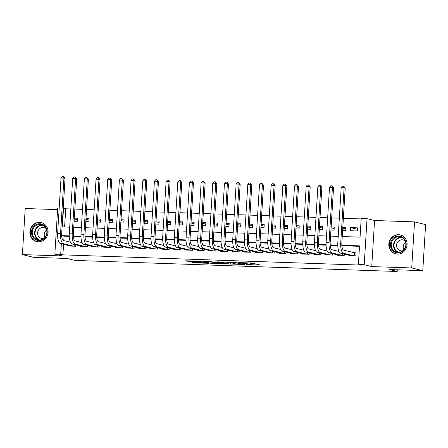 <?xml version="1.0" encoding="UTF-8"?>
<svg xmlns="http://www.w3.org/2000/svg" width="448" height="448" viewBox="0 0 448 448"><rect width="100%" height="100%" fill="white"/><g stroke="black" fill="none" stroke-linecap="round" stroke-linejoin="round"><path stroke-width="0.67" d="M246.635 264.594L260.708 265.082L251.233 262.982L238.504 262.584L246.949 263.396L242.598 263.603L250.331 264.225L251.238 264.499L246.635 264.594M38.394 241.791A9.755 9.083 -76.2 0 0 47.992 233.324A9.755 9.083 -76.2 0 0 41.311 222.606A9.755 9.083 -76.2 0 0 39.581 222.365A9.755 9.083 -76.2 0 0 29.977 230.832A9.755 9.083 -76.2 0 0 36.658 241.55A9.755 9.083 -76.2 0 0 38.394 241.791M397.359 254.117A9.755 9.083 -76.2 0 0 406.963 245.644A9.755 9.083 -76.2 0 0 400.282 234.926A9.755 9.083 -76.2 0 0 398.546 234.685A9.755 9.083 -76.2 0 0 388.948 243.152A9.755 9.083 -76.2 0 0 395.629 253.876A9.755 9.083 -76.2 0 0 397.359 254.117M191.71 262.125L194.774 262.881L209.087 263.312L199.606 261.212L185.377 260.814L189.605 261.61L196.185 261.778L194.578 261.324L197.271 261.262L200.922 261.626L206.276 262.987L191.71 262.125M63.554 244.317L62.91 254.862L60.698 254.318L54.863 254.122L57.68 208.04L59.186 208.096M422.783 270.676L411.723 267.96L414.54 221.883L425.6 224.599L422.783 270.676L389.217 269.522L397.186 271.482L74.984 260.422L67.021 258.462L33.46 257.314L22.4 254.593L62.384 255.97L54.863 254.122M414.54 221.883L374.556 220.511L371.739 266.588L411.723 267.96M371.739 266.588L364.218 264.74L358.383 264.538L359.526 245.862L341.818 245.252M62.91 254.862L360.595 265.082L358.383 264.538M228.827 263.956L244.72 264.533L235.245 262.433L220.931 262.002L228.827 263.956L228.906 262.713L231.437 262.892M226.111 263.956L211.014 263.346L203.112 261.391L211.271 261.705L216.02 262.629L220.651 262.724L217.218 261.856L218.876 261.934L226.128 263.715M57.585 209.63L25.217 208.516L22.4 254.593M74.267 218.938L77.347 219.694M74.127 221.245L77.246 221.351L77.437 218.238L74.318 218.131M85.943 219.341L89.018 220.097M85.798 221.642L88.917 221.749L89.107 218.635L85.988 218.529M97.614 219.738L100.694 220.494M97.474 222.046L100.593 222.152L100.783 219.038L97.664 218.932M109.29 220.142L112.364 220.898M109.15 222.443L112.263 222.55L112.454 219.436L109.34 219.33M120.96 220.539L124.04 221.295M120.82 222.846L123.939 222.953L124.13 219.839L121.01 219.733M132.636 220.942L135.716 221.698M132.496 223.244L135.615 223.35L135.806 220.237L132.686 220.13M144.312 221.34L147.386 222.096M144.166 223.647L147.286 223.754L147.476 220.64L144.357 220.534M155.982 221.743L159.062 222.499M155.842 224.045L158.962 224.157L159.152 221.043L156.033 220.937M167.658 222.146L170.733 222.902M167.518 224.448L170.632 224.554L170.822 221.441L167.709 221.334M179.329 222.544L182.409 223.3M179.189 224.851L182.308 224.958L182.498 221.844L179.379 221.738M191.005 222.947L194.085 223.703M190.865 225.249L193.984 225.355L194.174 222.242L191.055 222.135M202.681 223.345L205.755 224.101M202.535 225.652L205.654 225.758L205.845 222.645L202.726 222.538M214.351 223.748L217.431 224.504M214.211 226.05L217.33 226.156L217.521 223.042L214.402 222.936M226.027 224.146L229.107 224.902M225.887 226.453L229.001 226.559L229.191 223.446L226.078 223.339M237.698 224.549L240.778 225.305M237.558 226.85L240.677 226.962L240.867 223.849L237.748 223.737M249.374 224.946L252.454 225.702M249.234 227.254L252.353 227.36L252.543 224.246L249.424 224.14M261.05 225.35L264.124 226.106M260.91 227.657L264.023 227.763L264.214 224.65L261.1 224.543M272.72 225.753L275.8 226.509M272.58 228.054L275.699 228.161L275.89 225.047L272.77 224.941M284.396 226.15L287.476 226.906M284.256 228.458L287.375 228.564L287.566 225.45L284.446 225.344M296.066 226.554L299.146 227.31M295.926 228.855L299.046 228.962L299.236 225.848L296.117 225.742M307.742 226.951L310.822 227.707M307.602 229.258L310.722 229.365L310.912 226.251L307.793 226.145M319.418 227.354L322.493 228.11M319.278 229.656L322.392 229.762L322.582 226.654L319.469 226.542M331.089 227.752L334.169 228.508M330.949 230.059L334.068 230.166L334.258 227.052L331.139 226.946M342.765 228.155L345.845 228.911M342.625 230.457L345.744 230.569L345.934 227.455L342.815 227.349M348.914 255.209L348.886 255.634L355.891 255.875L356.082 252.762L354.038 252.689M337.238 254.806L337.215 255.231L344.221 255.472L344.305 254.078M325.567 254.408L325.539 254.834L332.545 255.074L332.629 253.674M313.891 254.005L313.869 254.43L320.869 254.671L320.958 253.277M302.221 253.607L302.193 254.033L309.198 254.274L309.282 252.874M290.545 253.204L290.517 253.63L297.522 253.87L297.606 252.476M278.869 252.806L278.846 253.232L285.846 253.467L285.936 252.073M267.198 252.403L267.17 252.829L274.176 253.07L274.26 251.67M255.522 252L255.494 252.426L262.5 252.666L262.59 251.272M243.852 251.602L243.824 252.028L250.83 252.269L250.914 250.869M232.176 251.199L232.148 251.625L239.154 251.866L239.238 250.471M220.5 250.802L220.478 251.227L227.478 251.468L227.567 250.068M208.83 250.398L208.802 250.824L215.807 251.065L215.891 249.67M197.154 250.001L197.126 250.426L204.131 250.667L204.215 249.267M185.478 249.598L185.455 250.023L192.461 250.264L192.545 248.864M173.807 249.2L173.779 249.62L180.785 249.861L180.869 248.466M162.131 248.797L162.109 249.222L169.109 249.463L169.198 248.063M150.461 248.394L150.433 248.819L157.438 249.06L157.522 247.666M138.785 247.996L138.757 248.422L145.762 248.662L145.846 247.262M127.109 247.593L127.086 248.018L134.092 248.259L134.176 246.865M115.438 247.195L115.41 247.621L122.416 247.862L122.5 246.462M103.762 246.792L103.74 247.218L110.74 247.458L110.83 246.058M92.092 246.394L92.064 246.814L99.07 247.055L99.154 245.661M80.416 245.991L80.388 246.417L87.394 246.658L87.478 245.258M359.498 246.327L341.852 245.722M337.781 245.582L330.176 245.319M326.105 245.179L318.5 244.922M314.434 244.782L306.83 244.518M302.758 244.378L295.154 244.115M291.082 243.975L283.483 243.718M279.412 243.578L271.807 243.314M267.736 243.174L260.131 242.917M256.06 242.777L248.461 242.514M244.39 242.374L236.785 242.116M232.714 241.976L225.114 241.713M221.043 241.573L213.438 241.31M209.367 241.175L201.762 240.912M197.691 240.772L190.092 240.509M186.021 240.369L178.416 240.111M174.345 239.971L166.746 239.708M162.674 239.568L155.07 239.31M150.998 239.17L143.394 238.907M139.322 238.767L131.723 238.51M127.652 238.37L120.047 238.106M115.976 237.966L108.377 237.703M104.306 237.563L96.701 237.306M92.63 237.166L85.025 236.902M80.954 236.762L73.354 236.505M69.283 236.365L64.053 236.186L63.784 240.598M75.807 244.86L75.723 246.254L68.718 246.014L68.74 245.588M361.172 218.926L343.364 218.316M339.326 218.176L331.694 217.918M327.656 217.778L320.018 217.515M315.98 217.375L308.347 217.118M304.304 216.978L296.671 216.714M292.634 216.574L284.995 216.311M280.958 216.177L273.325 215.914M269.287 215.774L261.649 215.51M257.611 215.376L249.978 215.113M245.935 214.973L238.302 214.71M234.265 214.57L226.626 214.312M222.589 214.172L214.956 213.909M210.913 213.769L203.28 213.506M199.242 213.371L191.604 213.108M187.566 212.968L179.934 212.705M175.896 212.57L168.258 212.307M164.22 212.167L156.587 211.904M152.544 211.764L144.911 211.506M140.874 211.366L133.235 211.103M129.198 210.963L121.565 210.706M117.527 210.566L109.889 210.302M105.851 210.162L98.218 209.899M94.175 209.765L86.542 209.502M82.505 209.362L74.866 209.098M70.829 208.964L65.727 208.785L64.613 227.002M357.605 227.853L350.599 227.612L350.409 230.726L357.414 230.966L357.605 227.853M397.186 271.482L397.286 269.802M63.224 208.23L63.515 208.242L62.373 226.923L69.714 227.175M65.727 208.785L63.515 208.242M342.25 236.533L360.058 237.143L361.2 218.462L367.035 218.663L364.218 264.74M374.556 220.511L367.035 218.663M69.266 235.894L61.841 235.642L61.762 236.908M61.342 243.774L60.698 254.318M337.764 245.112L330.148 244.849M326.094 244.714L318.472 244.451M314.418 244.311L306.802 244.048M302.742 243.908L295.126 243.65M291.071 243.51L283.45 243.247M279.395 243.107L271.779 242.85M267.725 242.71L260.103 242.446M256.049 242.306L248.433 242.049M244.373 241.909L236.757 241.646M232.702 241.506L225.081 241.242M221.026 241.108L213.41 240.845M209.356 240.705L201.734 240.442M197.68 240.302L190.058 240.044M186.004 239.904L178.388 239.641M174.334 239.501L166.712 239.243M162.658 239.103L155.042 238.84M150.987 238.7L143.366 238.437M139.311 238.302L131.69 238.039M127.635 237.899L120.019 237.636M115.965 237.496L108.343 237.238M104.289 237.098L96.673 236.835M92.613 236.695L84.997 236.438M80.942 236.298L73.321 236.034M73.752 227.315L81.39 227.578M85.428 227.713L93.061 227.976M97.104 228.116L104.737 228.379M108.774 228.514L116.413 228.777M120.45 228.917L128.083 229.18M132.121 229.32L139.759 229.578M143.797 229.718L151.435 229.981M155.473 230.121L163.106 230.378M167.143 230.518L174.782 230.782M178.819 230.922L186.452 231.185M190.495 231.319L198.128 231.582M202.166 231.722L209.804 231.986M213.842 232.126L221.474 232.383M225.512 232.523L233.15 232.786M237.188 232.926L244.821 233.184M248.864 233.324L256.497 233.587M260.534 233.727L268.173 233.99M272.21 234.125L279.843 234.388M283.881 234.528L291.519 234.791M295.557 234.926L303.19 235.189M307.233 235.329L314.866 235.592M318.903 235.732L326.542 235.99M330.579 236.13L338.212 236.393M64.053 236.186L61.841 235.642M350.599 227.612L357.515 229.314M251.238 264.499L251.317 263.256L250.986 264.387M250.264 262.948L251.059 263.144M251.294 263.57L255.153 263.704M226.559 262.136L228.906 262.713M242.06 264.376L235.698 262.64L230.401 262.584L235.346 263.85L242.06 264.376M213.618 262.276L212.666 262.248L212.593 263.491M208.74 261.526L212.666 262.248M217.734 263.29L224.073 263.592L220.472 262.909L215.841 262.808L217.734 263.29M354.301 255.819L354.486 252.801L343.666 250.141A6.255 2.234 -88 0 1 341.835 243.37L345.218 188.014L344.114 187.746L340.726 243.102A9.38 3.354 92 0 0 343.476 253.254L353.847 255.802M341.197 187.645L342.502 186.138L343.666 186.178L344.114 187.746L341.197 187.645L337.809 243.001A9.38 3.354 92 0 0 340.558 253.154L350.93 255.702M354.486 252.801L356.065 253.014M343.666 186.178L345.218 188.014M398.821 236.079A8.445 7.862 103.8 0 1 406.19 244.759A8.445 7.862 103.8 0 1 397.796 252.896A8.445 7.862 103.8 0 1 390.426 244.216A8.445 7.862 103.8 0 1 398.821 236.079M398.054 252.325A7.818 7.28 -76.2 0 0 405.748 245.538A7.818 7.28 -76.2 0 0 400.394 236.953A7.818 7.28 -76.2 0 0 399.006 236.757A7.818 7.28 -76.2 0 0 391.311 243.544A7.818 7.28 -76.2 0 0 396.665 252.134A7.818 7.28 -76.2 0 0 398.054 252.325M405.154 241.013A5.566 5.186 -76.2 0 0 403.088 239.932A5.566 5.186 -76.2 0 0 402.097 239.792A5.566 5.186 -76.2 0 0 396.62 244.625A5.566 5.186 -76.2 0 0 400.434 250.74A5.566 5.186 -76.2 0 0 401.419 250.874A5.566 5.186 -76.2 0 0 402.769 250.734M401.828 235.469A9.694 9.027 -76.2 0 0 400.618 235.071A9.694 9.027 -76.2 0 0 398.899 234.836A9.694 9.027 -76.2 0 0 389.362 243.247A9.694 9.027 -76.2 0 0 395.998 253.898A9.694 9.027 -76.2 0 0 397.247 254.111M403.81 249.738A5.566 5.186 103.8 0 1 405.619 242.385M46.418 228.194A8.445 7.862 103.8 0 1 42.834 239.579A8.445 7.862 103.8 0 1 32.256 236.135A8.445 7.862 103.8 0 1 35.846 224.75A8.445 7.862 103.8 0 1 46.418 228.194M33.001 235.894A7.818 7.28 -76.2 0 0 37.694 239.809A7.818 7.28 -76.2 0 0 45.22 236.942A7.818 7.28 -76.2 0 0 46.116 228.542A7.818 7.28 -76.2 0 0 41.423 224.627A7.818 7.28 -76.2 0 0 33.897 227.494A7.818 7.28 -76.2 0 0 33.001 235.894M44.839 237.418A5.566 5.186 103.8 0 1 44.766 237.261A5.566 5.186 103.8 0 1 46.648 230.059M46.183 228.693A5.566 5.186 -76.2 0 0 44.117 227.606A5.566 5.186 -76.2 0 0 38.758 229.645A5.566 5.186 -76.2 0 0 38.119 235.626A5.566 5.186 -76.2 0 0 41.462 238.414A5.566 5.186 -76.2 0 0 43.798 238.414M42.857 223.143A9.694 9.027 -76.2 0 0 41.653 222.751A9.694 9.027 -76.2 0 0 32.318 226.302A9.694 9.027 -76.2 0 0 31.209 236.723A9.694 9.027 -76.2 0 0 37.027 241.578A9.694 9.027 -76.2 0 0 38.276 241.786M338.951 251.451L331.99 249.743A6.255 2.234 -88 0 1 330.159 242.973L333.547 187.617L332.438 187.342L329.056 242.698A9.38 3.354 92 0 0 331.8 252.857L342.177 255.405M329.521 187.242L330.826 185.735L331.996 185.774L332.438 187.342L329.521 187.242L326.133 242.598A9.38 3.354 92 0 0 328.882 252.756L339.259 255.304M331.996 185.774L333.547 187.617M342.625 255.422L342.731 253.691M327.281 251.048L320.32 249.34A6.255 2.234 -88 0 1 318.489 242.57L321.871 187.214L320.768 186.945L317.38 242.301A9.38 3.354 92 0 0 320.13 252.454L330.501 255.002M317.845 186.844L319.155 185.338L320.32 185.377L320.768 186.945L317.845 186.844L314.462 242.2A9.38 3.354 92 0 0 317.206 252.353L327.583 254.901M320.32 185.377L321.871 187.214M330.954 255.018L331.055 253.288M315.605 250.65L308.644 248.942A6.255 2.234 -88 0 1 306.813 242.172L310.195 186.816L309.092 186.542L305.704 241.898A9.38 3.354 92 0 0 308.454 252.056L318.825 254.604M306.174 186.441L307.479 184.934L308.65 184.974L309.092 186.542L306.174 186.441L302.786 241.797A9.38 3.354 92 0 0 305.536 251.955L315.907 254.503M308.65 184.974L310.195 186.816M319.278 254.615L319.385 252.89M303.929 250.247L296.968 248.539A6.255 2.234 -88 0 1 295.137 241.769L298.525 186.413L297.416 186.144L294.034 241.5A9.38 3.354 92 0 0 296.778 251.653L307.154 254.201M294.498 186.043L295.809 184.537L296.974 184.576L297.416 186.144L294.498 186.043L291.116 241.399A9.38 3.354 92 0 0 293.86 251.552L304.237 254.1M296.974 184.576L298.525 186.413M307.602 254.218L307.709 252.487M292.258 249.85L285.298 248.142A6.255 2.234 -88 0 1 283.466 241.371L286.849 186.015L285.746 185.741L282.358 241.097A9.38 3.354 92 0 0 285.107 251.25L295.478 253.798M282.828 185.64L284.133 184.134L285.298 184.173L285.746 185.741L282.828 185.64L279.44 240.996A9.38 3.354 92 0 0 282.19 251.154L292.561 253.702M285.298 184.173L286.849 186.015M295.932 253.814L296.038 252.09M280.582 249.446L273.622 247.738A6.255 2.234 -88 0 1 271.79 240.968L275.178 185.612L274.07 185.343L270.687 240.694A9.38 3.354 92 0 0 273.431 250.852L283.808 253.4M271.152 185.242L272.457 183.73L273.627 183.775L274.07 185.343L271.152 185.242L267.764 240.598A9.38 3.354 92 0 0 270.514 250.751L280.89 253.299M273.627 183.775L275.178 185.612M284.256 253.417L284.362 251.686M268.906 249.049L261.946 247.335A6.255 2.234 -88 0 1 260.114 240.565L263.502 185.209L262.399 184.94L259.011 240.296A9.38 3.354 92 0 0 261.755 250.449L272.132 252.997M259.476 184.839L260.786 183.333L261.951 183.372L262.399 184.94L259.476 184.839L256.094 240.195A9.38 3.354 92 0 0 258.838 250.348L269.214 252.896M261.951 183.372L263.502 185.209M272.586 253.014L272.686 251.283M257.236 248.646L250.275 246.938A6.255 2.234 -88 0 1 248.444 240.167L251.826 184.811L250.723 184.537L247.335 239.893A9.38 3.354 92 0 0 250.085 250.051L260.456 252.599M247.806 184.442L249.11 182.93L250.281 182.969L250.723 184.537L247.806 184.442L244.418 239.792A9.38 3.354 92 0 0 247.167 249.95L257.538 252.498M250.281 182.969L251.826 184.811M260.91 252.616L261.016 250.886M245.56 248.248L238.599 246.534A6.255 2.234 -88 0 1 236.768 239.764L240.156 184.408L239.047 184.139L235.665 239.495A9.38 3.354 92 0 0 238.409 249.648L248.786 252.196M236.13 184.038L237.434 182.532L238.605 182.571L239.047 184.139L236.13 184.038L232.747 239.394A9.38 3.354 92 0 0 235.491 249.547L245.868 252.095M238.605 182.571L240.156 184.408M249.234 252.213L249.34 250.482M233.89 247.845L226.929 246.137A6.255 2.234 -88 0 1 225.098 239.366L228.48 184.01L227.377 183.736L223.989 239.092A9.38 3.354 92 0 0 226.738 249.25L237.11 251.798M224.459 183.635L225.764 182.129L226.929 182.168L227.377 183.736L224.459 183.635L221.071 238.991A9.38 3.354 92 0 0 223.815 249.15L234.192 251.698M226.929 182.168L228.48 184.01M237.563 251.81L237.67 250.085M222.214 247.442L215.253 245.734A6.255 2.234 -88 0 1 213.422 238.963L216.81 183.607L215.701 183.338L212.318 238.694A9.38 3.354 92 0 0 215.062 248.847L225.439 251.395M212.783 183.238L214.088 181.731L215.258 181.77L215.701 183.338L212.783 183.238L209.395 238.594A9.38 3.354 92 0 0 212.145 248.746L222.516 251.294M215.258 181.77L216.81 183.607M225.887 251.412L225.994 249.682M210.538 247.044L203.577 245.336A6.255 2.234 -88 0 1 201.746 238.566L205.134 183.21L204.03 182.935L200.642 238.291A9.38 3.354 92 0 0 203.386 248.45L213.763 250.998M201.107 182.834L202.418 181.328L203.582 181.367L204.03 182.935L201.107 182.834L197.725 238.19A9.38 3.354 92 0 0 200.469 248.349L210.846 250.897M203.582 181.367L205.134 183.21M214.217 251.009L214.318 249.284M198.867 246.641L191.906 244.933A6.255 2.234 -88 0 1 190.075 238.162L193.458 182.806L192.354 182.538L188.966 237.894A9.38 3.354 92 0 0 191.716 248.046L202.087 250.594M189.437 182.437L190.742 180.93L191.906 180.97L192.354 182.538L189.437 182.437L186.049 237.793A9.38 3.354 92 0 0 188.798 247.946L199.17 250.494M191.906 180.97L193.458 182.806M202.541 250.611L202.647 248.881M187.191 246.243L180.23 244.53A6.255 2.234 -88 0 1 178.399 237.759L181.787 182.409L180.678 182.134L177.296 237.49A9.38 3.354 92 0 0 180.04 247.643L190.417 250.191M177.761 182.034L179.066 180.527L180.236 180.566L180.678 182.134L177.761 182.034L174.378 237.39A9.38 3.354 92 0 0 177.122 247.548L187.499 250.096M180.236 180.566L181.787 182.409M190.865 250.208L190.971 248.478M175.521 245.84L168.56 244.132A6.255 2.234 -88 0 1 166.729 237.362L170.111 182.006L169.008 181.731L165.62 237.087A9.38 3.354 92 0 0 168.37 247.246L178.741 249.794M166.09 181.636L167.395 180.124L168.56 180.169L169.008 181.731L166.09 181.636L162.702 236.992A9.38 3.354 92 0 0 165.446 247.145L175.823 249.693M168.56 180.169L170.111 182.006M179.194 249.81L179.301 248.08M163.845 245.442L156.884 243.729A6.255 2.234 -88 0 1 155.053 236.958L158.441 181.602L157.332 181.334L153.944 236.69A9.38 3.354 92 0 0 156.694 246.842L167.07 249.39M154.414 181.233L155.719 179.726L156.89 179.766L157.332 181.334L154.414 181.233L151.026 236.589A9.38 3.354 92 0 0 153.776 246.742L164.147 249.29M156.89 179.766L158.441 181.602M167.518 249.407L167.625 247.677M152.169 245.039L145.208 243.331A6.255 2.234 -88 0 1 143.377 236.561L146.765 181.205L145.656 180.93L142.274 236.286A9.38 3.354 92 0 0 145.018 246.445L155.394 248.993M142.738 180.83L144.049 179.323L145.214 179.362L145.656 180.93L142.738 180.83L139.356 236.186A9.38 3.354 92 0 0 142.1 246.344L152.477 248.892M145.214 179.362L146.765 181.205M155.842 249.004L155.949 247.279M140.498 244.636L133.538 242.928A6.255 2.234 -88 0 1 131.706 236.158L135.089 180.802L133.986 180.533L130.598 235.889A9.38 3.354 92 0 0 133.347 246.042L143.718 248.59M131.068 180.432L132.373 178.926L133.538 178.965L133.986 180.533L131.068 180.432L127.68 235.788A9.38 3.354 92 0 0 130.43 245.941L140.801 248.489M133.538 178.965L135.089 180.802M144.172 248.606L144.278 246.876M128.822 244.238L121.862 242.53A6.255 2.234 -88 0 1 120.03 235.76L123.418 180.404L122.31 180.13L118.927 235.486A9.38 3.354 92 0 0 121.671 245.644L132.048 248.192M119.392 180.029L120.697 178.522L121.867 178.562L122.31 180.13L119.392 180.029L116.01 235.385A9.38 3.354 92 0 0 118.754 245.543L129.13 248.091M121.867 178.562L123.418 180.404M132.496 248.203L132.602 246.478M117.152 243.835L110.191 242.127A6.255 2.234 -88 0 1 108.36 235.357L111.742 180.001L110.639 179.732L107.251 235.088A9.38 3.354 92 0 0 110.001 245.241L120.372 247.789M107.716 179.631L109.026 178.125L110.191 178.164L110.639 179.732L107.716 179.631L104.334 234.987A9.38 3.354 92 0 0 107.078 245.14L117.454 247.688M110.191 178.164L111.742 180.001M120.826 247.806L120.932 246.075M105.476 243.438L98.515 241.724A6.255 2.234 -88 0 1 96.684 234.959L100.072 179.603L98.963 179.329L95.575 234.685A9.38 3.354 92 0 0 98.325 244.838L108.702 247.386M96.046 179.228L97.35 177.722L98.521 177.761L98.963 179.329L96.046 179.228L92.658 234.584A9.38 3.354 92 0 0 95.407 244.742L105.778 247.29M98.521 177.761L100.072 179.603M109.15 247.402L109.256 245.678M93.8 243.034L86.839 241.326A6.255 2.234 -88 0 1 85.008 234.556L88.396 179.2L87.287 178.931L83.905 234.282A9.38 3.354 92 0 0 86.649 244.44L97.026 246.988M84.37 178.83L85.68 177.318L86.845 177.363L87.287 178.931L84.37 178.83L80.987 234.186A9.38 3.354 92 0 0 83.731 244.339L94.108 246.887M86.845 177.363L88.396 179.2M97.474 247.005L97.58 245.274M82.13 242.637L75.169 240.923A6.255 2.234 -88 0 1 73.338 234.153L76.72 178.797L75.617 178.528L72.229 233.884A9.38 3.354 92 0 0 74.978 244.037L85.35 246.585M72.699 178.427L74.004 176.921L75.169 176.96L75.617 178.528L72.699 178.427L69.311 233.783A9.38 3.354 92 0 0 72.061 243.936L82.432 246.484M75.169 176.96L76.72 178.797M85.803 246.602L85.91 244.871M70.454 242.234L63.493 240.526A6.255 2.234 -88 0 1 61.662 233.755L65.05 178.399L63.941 178.125L60.558 233.481A9.38 3.354 92 0 0 63.302 243.639L73.679 246.187M61.023 178.03L62.328 176.518L63.498 176.557L63.941 178.125L61.023 178.03L57.635 233.38A9.38 3.354 92 0 0 60.385 243.538L70.762 246.086M63.498 176.557L65.05 178.399M74.127 246.204L74.234 244.474M250.41 262.982L250.331 264.225M246.982 262.836L246.949 263.396M246.322 262.814L246.294 263.234M230.485 262.858L230.406 264.102M242.581 263.995L242.558 264.326M211.086 262.097L211.014 263.346M220.595 262.354L220.573 262.69M223.882 263.166L223.86 263.497M222.068 262.718L222.051 263.054M206.086 262.556L206.069 262.892M200.939 261.313L200.922 261.626M189.65 260.87L189.605 261.61M188.065 260.814L188.026 261.464M194.813 262.231L194.774 262.881M193.228 262.181L193.194 262.735M343.476 253.254L340.558 253.154M340.726 243.102L337.809 243.001M397.841 252.314A7.818 7.28 103.8 0 1 393.736 243.482A7.818 7.28 103.8 0 1 401.313 237.322A7.818 7.28 103.8 0 1 401.52 237.334M402.226 237.698A7.56 7.039 -76.2 0 0 401.514 237.636A7.56 7.039 -76.2 0 0 394.134 243.858A7.56 7.039 -76.2 0 0 398.636 252.319M38.875 239.994A7.818 7.28 103.8 0 1 35.308 236.46A7.818 7.28 103.8 0 1 35.846 228.581A7.818 7.28 103.8 0 1 42.554 225.014M43.254 225.372A7.56 7.039 -76.2 0 0 36.411 228.547A7.56 7.039 -76.2 0 0 35.745 236.393A7.56 7.039 -76.2 0 0 39.665 239.999M331.8 252.857L328.882 252.756M329.056 242.698L326.133 242.598M320.13 252.454L317.206 252.353M317.38 242.301L314.462 242.2M308.454 252.056L305.536 251.955M305.704 241.898L302.786 241.797M296.778 251.653L293.86 251.552M294.034 241.5L291.116 241.399M285.107 251.25L282.19 251.154M282.358 241.097L279.44 240.996M273.431 250.852L270.514 250.751M270.687 240.694L267.764 240.598M261.755 250.449L258.838 250.348M259.011 240.296L256.094 240.195M250.085 250.051L247.167 249.95M247.335 239.893L244.418 239.792M238.409 249.648L235.491 249.547M235.665 239.495L232.747 239.394M226.738 249.25L223.815 249.15M223.989 239.092L221.071 238.991M215.062 248.847L212.145 248.746M212.318 238.694L209.395 238.594M203.386 248.45L200.469 248.349M200.642 238.291L197.725 238.19M191.716 248.046L188.798 247.946M188.966 237.894L186.049 237.793M180.04 247.643L177.122 247.548M177.296 237.49L174.378 237.39M168.37 247.246L165.446 247.145M165.62 237.087L162.702 236.992M156.694 246.842L153.776 246.742M153.944 236.69L151.026 236.589M145.018 246.445L142.1 246.344M142.274 236.286L139.356 236.186M133.347 246.042L130.43 245.941M130.598 235.889L127.68 235.788M121.671 245.644L118.754 245.543M118.927 235.486L116.01 235.385M110.001 245.241L107.078 245.14M107.251 235.088L104.334 234.987M98.325 244.838L95.407 244.742M95.575 234.685L92.658 234.584M86.649 244.44L83.731 244.339M83.905 234.282L80.987 234.186M74.978 244.037L72.061 243.936M72.229 233.884L69.311 233.783M63.302 243.639L60.385 243.538M60.558 233.481L57.635 233.38M247.24 262.847L247.201 263.508M242.637 264.006L242.614 264.354M230.418 262.265L230.401 262.584M220.674 262.377L220.651 262.724M224.101 263.217L224.073 263.592M206.304 262.612L206.276 262.987M194.594 261.038L194.578 261.324M395.998 253.898L396.642 254.061M400.618 235.071L401.262 235.234M41.653 222.751L42.297 222.908M37.027 241.578L37.671 241.735"/></g></svg>
